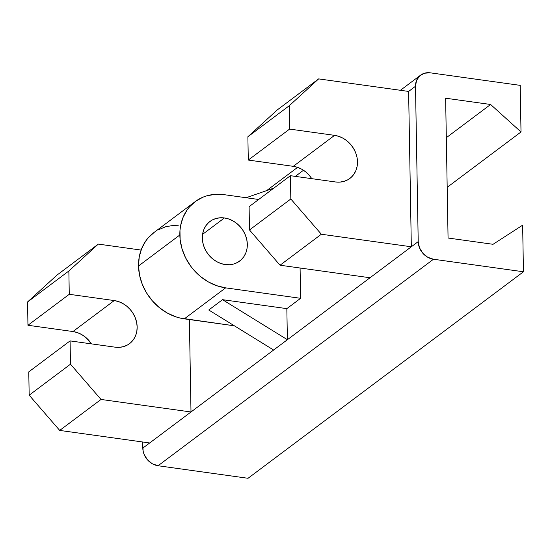 <?xml version="1.0" encoding="UTF-8"?>
<svg xmlns="http://www.w3.org/2000/svg" width="551" height="551" viewBox="0 0 551 551"><rect width="100%" height="100%" fill="white"/><g stroke="black" fill="none" stroke-linecap="round" stroke-linejoin="round"><path stroke-width="0.83" d="M224.422 217.955A24.754 21.124 -126.9 0 1 245.808 236.179A24.754 21.124 -126.9 0 1 239.678 261.064A24.754 21.124 -126.9 0 1 225.235 264.563L229.615 264.728L233.81 263.984L237.66 262.372L241.021 259.955L243.756 256.814L245.767 253.074L246.965 248.88L247.323 244.396L246.807 239.788L245.45 235.236L243.301 230.917L240.443 226.998L236.985 223.623L233.059 220.93L228.817 219.016L224.422 217.955L220.042 217.797L215.84 218.533L211.99 220.145L208.636 222.57L205.902 225.71L203.891 229.443L202.685 233.638L202.334 238.122L202.844 242.729L204.201 247.282L206.35 251.6L209.208 255.519L212.672 258.894L216.598 261.587L220.841 263.502L225.235 264.563A24.754 21.124 -126.9 0 1 203.849 246.338A24.754 21.124 -126.9 0 1 209.979 221.454A24.754 21.124 -126.9 0 1 224.422 217.955L202.575 234.34L224.422 217.955M286.844 308.636L300.619 298.311L300.088 268.006L300.619 298.311L225.641 287.863L216.846 285.742L208.361 281.919L200.509 276.526L193.594 269.783L190.57 265.981L185.535 257.703L182.016 248.79L180.136 239.589L179.977 230.456L180.549 226.02L182.953 217.631L186.968 210.158L189.537 206.845L195.66 201.26L202.906 197.203L206.859 195.805L215.255 194.331L224.016 194.655L258.674 199.483L224.016 194.655A49.507 42.241 -126.9 0 0 195.13 201.652L153.812 232.625A49.507 42.241 53.1 0 0 138.528 265.968L139.555 275.176L142.261 284.282L146.559 292.918L152.283 300.756L159.198 307.506L167.049 312.892L175.535 316.722L179.915 318.003L234.382 325.813L184.33 318.843L225.641 287.863L300.619 298.311L286.844 308.636L222.528 299.675L208.76 309.999L273.62 350.03L190.997 411.983L189.379 319.546L190.997 411.983L101.019 399.447L190.997 411.983L142.799 448.121L142.688 441.985L143.136 451.193L144.045 454.231L147.379 459.72L152.303 463.763L158.061 465.747L248.04 478.289L158.061 465.747L433.479 259.239L427.721 257.255L422.796 253.212L419.456 247.716L418.209 241.613L411.328 246.779L408.615 91.432L415.502 86.266L418.209 241.613L415.502 86.266L416.535 80.48L419.697 75.893L424.504 73.207L430.221 72.822L520.199 85.364L521.012 131.964L447.178 187.319L521.012 131.964L490.61 104.483L445.628 98.216L448.066 238.025L493.055 244.293L522.637 225.173L523.45 271.774L433.479 259.239L523.45 271.774L248.04 478.289L523.45 271.774L522.637 225.173L493.055 244.293L448.066 238.025L445.628 98.216L490.61 104.483L521.012 131.964L520.199 85.364L430.221 72.822A16.502 14.078 -126.9 0 0 420.592 75.156A16.502 14.078 -126.9 0 0 415.502 86.266L408.615 91.432L411.328 246.779L287.388 339.705L286.844 308.636L287.388 339.705L149.679 442.963L59.708 430.421L29.175 395.177L28.769 371.87L70.08 340.897L70.487 364.197L101.019 399.447L59.708 430.421L149.679 442.963L142.799 448.121A16.502 14.078 53.1 0 0 158.061 465.747L433.479 259.239A16.502 14.078 -126.9 0 1 418.209 241.613L411.328 246.779L321.35 234.237L411.328 246.779L370.01 277.752L280.039 265.217L370.01 277.752L287.388 339.705L222.528 299.675L208.76 309.999L273.62 350.03L287.388 339.705L222.528 299.675L286.844 308.636M295.329 176.375L303.484 170.259L295.329 176.375M68.861 270.989L69.268 294.296L114.257 300.564L118.651 301.624L122.894 303.532L126.82 306.232L130.277 309.6L133.135 313.526L135.284 317.844L136.641 322.39L137.158 326.998L136.8 331.482L135.601 335.676L133.59 339.416L130.856 342.557L127.495 344.981L123.644 346.593L119.45 347.33L115.069 347.164L70.08 340.897L70.487 364.197L29.175 395.177L28.769 371.87L70.08 340.897L115.069 347.164A24.754 21.124 -126.9 0 0 129.513 343.666A24.754 21.124 -126.9 0 0 135.642 318.788A24.754 21.124 -126.9 0 0 114.257 300.564L69.268 294.296L27.956 325.269L27.55 301.969L57.001 275.08L98.312 244.1L68.861 270.989L69.268 294.296L27.956 325.269L27.55 301.969L68.861 270.989L98.312 244.1L141.084 250.064L98.312 244.1L57.001 275.08L27.55 301.969L68.861 270.989M91.432 343.872L85.508 337.205L81.582 334.512L77.34 332.597L72.946 331.537L27.956 325.269L72.946 331.537L114.257 300.564L72.946 331.537A24.754 21.124 53.1 0 1 91.432 343.872M247.881 136.758L289.192 105.785L289.599 129.086L248.287 160.059L247.881 136.758L248.287 160.059L293.277 166.333L297.671 167.387L301.914 169.302L305.839 172.002L309.297 175.37L311.763 178.662A24.754 21.124 53.1 0 0 293.277 166.333L334.588 135.353L289.599 129.086L289.192 105.785L318.643 78.889L408.615 91.432L318.643 78.889L277.332 109.869L247.881 136.758L277.332 109.869L318.643 78.889L289.192 105.785L247.881 136.758M446.317 137.695L490.61 104.483L446.317 137.695M249.1 206.666L249.507 229.967L280.039 265.217L321.35 234.237L290.818 198.987L290.411 175.686L335.401 181.954L339.781 182.119L343.976 181.382L347.826 179.771L351.187 177.346L353.921 174.206L355.932 170.466L357.131 166.278L357.489 161.787L356.972 157.187L355.615 152.634L353.466 148.315L350.608 144.396L347.151 141.022L343.225 138.329L338.982 136.414L334.588 135.353A24.754 21.124 -126.9 0 1 355.974 153.577A24.754 21.124 -126.9 0 1 349.844 178.462A24.754 21.124 -126.9 0 1 335.401 181.954L290.411 175.686L290.818 198.987L249.507 229.967L249.1 206.666L290.411 175.686L249.1 206.666M249.507 229.967L290.818 198.987L321.35 234.237L280.039 265.217L249.507 229.967M289.599 129.086L334.588 135.353L293.277 166.333L248.287 160.059L289.599 129.086M101.019 399.447L70.487 364.197L29.175 395.177L59.708 430.421L101.019 399.447M178.297 225.242L173.944 225.304L165.548 226.778L157.848 230.001M154.349 232.233L148.226 237.825L145.657 241.131L141.641 248.611L139.238 256.993L138.528 265.968L179.84 234.988A49.507 42.241 -126.9 0 1 195.13 201.652M225.641 287.863A49.507 42.241 -126.9 0 1 179.84 234.988L138.528 265.968A49.507 42.241 53.1 0 0 184.33 318.843L225.641 287.863M273.833 188.118L246.097 197.733L273.833 188.118M266.588 190.632L297.609 167.366M400.412 90.288L420.544 75.191"/></g></svg>
